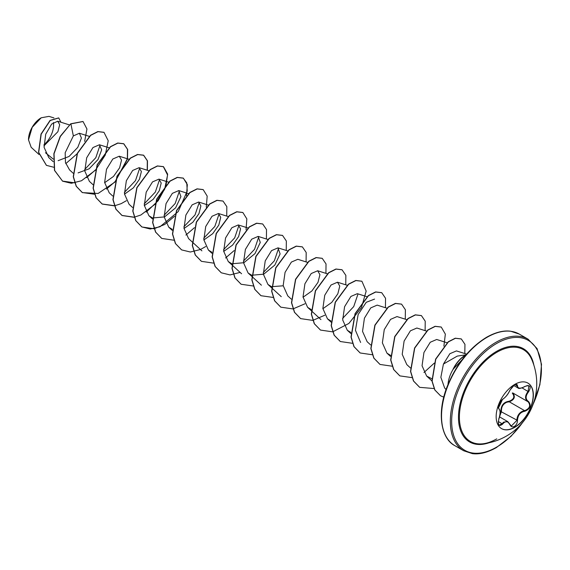 <?xml version="1.0" encoding="UTF-8"?>
<svg xmlns="http://www.w3.org/2000/svg" width="570" height="570" viewBox="0 0 570 570"><rect width="100%" height="100%" fill="white"/><g stroke="black" fill="none" stroke-linecap="round" stroke-linejoin="round"><path stroke-width="0.85" d="M527.82 383.04A26.306 15.183 -60 0 1 531.739 404.144A26.306 15.183 -60 0 1 514.582 427.243A26.306 15.183 -60 0 1 501.522 428.597M514.76 384.394A26.306 15.183 -60 0 1 527.913 383.09A26.306 15.183 -60 0 1 531.938 404.166A26.306 15.183 -60 0 1 514.76 427.343A26.306 15.183 -60 0 1 501.607 428.647A26.306 15.183 -60 0 1 497.574 407.571A26.306 15.183 -60 0 1 514.76 384.394M502.64 399.278C505.455 397.468 507.899 394.419 509.979 390.144L514.411 384.928C516.349 383.952 517.368 384.251 517.482 385.819C517.874 388.676 520.317 388.897 524.835 386.474C530.321 384.593 531.575 386.375 528.59 391.804C525.319 395.979 525.319 399.249 528.59 401.601C531.568 405.633 530.321 408.861 524.835 411.262C520.317 412.096 517.866 415.145 517.482 420.411C517.368 423.097 516.349 425.099 514.411 426.403C512.43 427.365 510.955 426.809 509.979 424.743C507.899 420.916 505.447 420.696 502.64 424.087C498.921 426.987 497.674 425.206 498.885 418.751C500.467 413.585 500.467 410.322 498.885 408.947C497.674 405.933 498.921 402.712 502.64 399.278A0.47 0.392 63.4 0 1 502.462 399.484L502.462 399.484A0.47 0.392 63.4 0 1 502.241 399.513M499.84 415.359L500.845 411.554C500.945 405.427 503.709 401.985 509.138 401.23L509.274 401.8L506.93 402.199C503.061 403.859 501.237 406.966 501.457 411.519L499.612 416.485M510.072 424.622L511.333 426.039L516.855 420.404C517.047 416.057 518.935 412.993 522.526 411.205L524.671 410.685C529.765 408.519 530.919 405.555 528.119 401.8L528.119 401.8C524.714 399.328 524.714 395.858 528.119 391.398L528.846 385.869L527.214 385.577M498.714 418.786L498.928 418.8C498.073 422.812 498.194 424.899 499.284 425.07L502.156 423.695L503.574 422.163L507.742 421.608L509.979 424.743M509.979 390.144L510.072 390.058C508.682 392.865 506.922 396.364 502.462 399.484L499.22 403.496L498.28 406.83C498.743 406.98 496.855 411.754 502.462 399.484C495.473 409.78 499.263 406.41 498.394 407.956L498.607 408.305M509.138 401.23C513.983 399.363 515.031 396.663 512.288 393.122L512.694 392.901M482.826 443.788L482.826 443.788A53.01 30.609 -60 0 1 460.09 408.519A53.01 30.609 -60 0 1 496.883 352.26A53.01 30.609 -60 0 1 531.632 359.25L531.632 359.25A60.548 60.548 0 0 1 482.826 443.788C487.079 443.353 491.718 441.714 496.734 438.872M41.047 117.883A17.748 10.246 120 0 0 28.5 139.621A17.748 10.246 120 0 0 28.5 139.771M53.936 117.919L48.977 116.365L41.218 117.783L32.226 127.281L28.5 139.828L31.165 147.295L38.938 154.434M448.013 384.38A22.907 13.224 -60 0 1 453.193 369.196L453.029 369.317A21.831 12.604 -60 0 1 465.32 355.181A21.831 12.604 -60 0 1 466.075 354.768M466.053 354.789L457.268 356.1L443.432 364.059L440.859 377.29L444.628 387.971L446.046 389.581M453.193 369.196L461.764 360.126M53.245 159.094L45.457 152.746M43.961 145.877L57.891 131.706L59.693 124.695L57.72 121.218L51.663 124.053L45.721 134.207L44.082 147.345L48.792 157.605L53.195 161.645M58.112 160.683L69.07 156.451L77.791 147.359L81.425 138.04L79.38 133.252L73.352 135.902L65.172 152.746L65.465 162.585L69.547 169.896L73.202 173.251M78.083 172.895L89.127 168.813L98.026 159.5L101.674 149.817L99.422 144.766L92.988 147.544L86.683 157.79L84.788 171.029L89.39 181.353L93.038 184.701M104.652 182.706L113.501 176.429L119.6 167.822L121.531 160.092L119.258 156.223L112.817 159.009L106.519 169.247L104.631 182.507L109.226 192.81L112.71 196.002M124.488 194.163L133.359 187.872L139.443 179.265L141.374 171.549L139.101 167.68L132.66 170.466L126.362 180.697L124.467 193.964L129.069 204.26L132.553 207.459M144.331 205.62L153.18 199.336L159.287 190.715L161.21 183.013L158.937 179.13L152.511 181.901L146.198 192.154L144.303 205.392L148.905 215.716L152.389 217.897M152.561 217.961L164.552 216.899L175.631 207.808L180.918 196.629L178.773 190.587L172.34 193.365L166.041 203.611L164.146 216.849L168.749 227.166L172.233 229.347M184.01 228.527L192.874 222.236L198.959 213.629L200.889 205.905L198.617 202.037L192.168 204.83L185.877 215.061L183.989 228.328L188.585 238.623L192.069 241.822M203.846 239.977L212.71 233.686L218.802 225.072L220.733 217.369L218.453 213.493L212.026 216.265L205.72 226.518L203.825 239.763L208.421 250.073L211.912 252.261M223.682 251.434L232.532 245.164L238.645 236.536L240.569 228.834L238.296 224.943L231.869 227.722L225.556 237.968L223.661 251.206L228.264 261.53L231.748 263.711M231.912 263.775L243.896 262.72L254.989 253.614L260.276 242.442L258.132 236.4L251.691 239.193L245.392 249.425L243.504 262.685L248.1 272.987L251.591 275.168M251.755 275.232L263.711 274.184L274.826 265.071L280.112 253.914L277.975 247.857L271.534 250.636L265.235 260.875L263.34 274.142L267.943 284.437L271.427 286.617M271.591 286.682L283.204 285.798M307.451 262.342L297.811 259.307L291.384 262.079L285.071 272.332L283.176 285.563L287.779 295.894L291.263 299.093M303.041 297.248L311.883 290.978L317.996 282.357L319.927 274.633L317.654 270.764L311.213 273.543L304.914 283.782L303.019 297.027L307.615 307.344L311.27 309.588M322.884 308.705L331.754 302.406L337.839 293.799L339.763 286.083L337.49 282.214L331.049 285.007L324.75 295.239L322.862 308.505L327.458 318.801L330.942 320.981M366.966 296.699L357.333 293.671L350.899 296.443L344.586 306.696L342.698 319.941L347.294 330.258L350.785 332.431M386.802 308.156L377.169 305.121L370.735 307.9L364.43 318.153L362.534 331.384L367.137 341.708L370.621 344.907M406.845 319.67L397.005 316.578L390.564 319.371L384.266 329.603L382.377 342.862L386.973 353.165L390.628 355.409M426.481 331.063L416.848 328.028L410.407 330.814L404.109 341.052L402.213 354.319L406.816 364.615L410.464 367.964M447.251 342.812L436.684 339.485L430.257 342.257L423.945 352.509L422.049 365.748L426.652 376.072L431.932 378.786M466.638 354.12L456.456 350.913L449.837 353.721L443.432 364.059M360.618 342.47L355.438 330.294L358.145 314.519L366.246 302.307L374.568 299.093M358.003 293.985L353.728 306.589L342.599 318.43M278.644 248.171L274.348 260.811L263.24 272.617M258.809 236.714L254.526 249.325L243.404 261.167M238.965 225.264L234.683 237.882L223.561 249.71M219.129 213.807L214.833 226.44L203.725 238.253M199.286 202.357L195.011 214.961L183.882 226.803M179.45 190.9L175.154 203.533L164.046 215.346M159.607 179.443L155.325 192.069L144.203 203.896M139.771 167.993L135.496 180.597L124.367 192.439M100.092 145.086L95.81 157.698L84.688 169.532M73.352 135.902L70.894 123.889L83.035 121.517L86.954 128.991L84.652 141.381M77.406 153.529L65.757 163.647M53.715 167.231L46.455 165.364L38.703 152.404L41.197 134.135L50.231 120.505L58.739 117.94L60.926 122.229M70.723 123.797L60.213 136.344L53.872 153.693L54.464 170.359L62.586 181.174L54.627 170.451L54.036 153.786L60.377 136.437L70.723 123.797L82.949 121.474M46.377 165.314L38.539 152.304L41.033 134.043L50.067 120.413L58.653 117.897M62.586 181.174L71.328 183.284L81.41 180.775M81.546 180.711L95.511 170.131L105.272 155.047L108.222 140.776L103.997 132.354L98.011 131.663L90.73 135.347L77.463 153.401L73.423 176.778L76.359 186.354L82.422 192.624L98.104 193.472L114.784 182.193M115.076 181.887L127.488 159.08L127.651 149.461L123.833 143.804L117.848 143.12L110.566 146.796L97.299 164.851L93.259 188.235L96.195 197.811L102.265 204.081L114.356 205.848M114.477 205.827L121.082 203.682M121.225 203.618L126.376 200.704M147.374 170.28L147.466 160.826L143.676 155.261L137.691 154.57L130.409 158.253L117.142 176.308L113.102 199.685L116.038 209.261L122.101 215.531L134.199 217.298M146.212 212.161L158.147 200.754L165.841 186.689L167.644 174.099L163.512 166.711L157.527 166.027L150.245 169.703L136.978 187.758L132.938 211.142L135.874 220.718L141.944 226.988L154.035 228.755M154.157 228.734L164.723 224.473L174.591 216.244M186.44 195.724L187.345 184.659L183.355 178.168L177.37 177.484L170.088 181.16L156.821 199.215L152.774 222.592L155.71 232.168L161.78 238.438L173.871 240.205M185.891 235.068L194.434 227.701M206.283 207.181L207.181 196.109L203.191 189.625L197.206 188.934L189.924 192.61L176.657 210.665L172.617 234.049L175.553 243.625L181.616 249.895L190.359 252.011L200.441 249.503M200.583 249.432L205.734 246.518M226.732 216.094L226.824 206.646L223.034 201.075L217.049 200.391L209.767 204.067L196.5 222.122L192.453 245.499L195.389 255.075L201.459 261.345L213.551 263.119M225.57 257.975L234.113 250.608M246.055 229.724L246.839 218.887L242.87 212.532L236.885 211.84L229.603 215.517L216.336 233.572L212.296 256.956L215.232 266.532L221.295 272.802L230.038 274.918L240.12 272.41M266.411 239.001L266.504 229.553L262.706 223.982L256.728 223.297L249.446 226.974L236.18 245.029L232.133 268.406L235.068 277.982L241.131 284.259L253.351 286.005M286.247 250.458L286.339 241.003L282.549 235.439L276.564 234.747L269.282 238.431L256.016 256.479L251.976 279.863L254.904 289.439L260.974 295.709L273.194 297.454M306.09 261.908L306.183 252.46L302.385 246.895L296.407 246.204L289.125 249.881L275.859 267.936L271.812 291.313L274.747 300.889L280.81 307.166L292.909 308.933M293.03 308.911L304.929 303.789M325.926 273.365L326.019 263.917L322.228 258.345L316.243 257.661L308.961 261.338L295.695 279.386L291.648 302.77L294.583 312.346L300.654 318.616L312.745 320.39M312.873 320.361L324.765 315.246M345.769 284.822L345.855 275.367L342.064 269.802L336.079 269.111L328.797 272.788L315.531 290.842L311.491 314.22L314.426 323.803L320.49 330.073L332.588 331.84M332.709 331.818L348.897 323.432L361.473 307.551L366.168 291.106L361.907 281.252L355.922 280.568L348.641 284.245L335.374 302.299L331.327 325.677L334.262 335.253L340.333 341.523L352.424 343.297M385.441 307.729L385.534 298.274L381.743 292.709L375.758 292.018L368.476 295.695L355.21 313.749L351.17 337.134L354.105 346.71L360.169 352.98L372.267 354.747M405.284 319.179L405.377 309.731L401.579 304.159L395.601 303.475L388.32 307.152L375.053 325.206L371.006 348.584L373.941 358.167L380.012 364.437L392.103 366.204M425.12 330.636L425.213 321.181L421.422 315.616L415.437 314.932L408.156 318.609L394.889 336.663L390.849 360.041L393.784 369.617L399.848 375.886L412.067 377.632M423.959 372.516L434.297 363.104M443.895 346.14L445.341 334.12L441.258 327.066L435.273 326.382L427.992 330.059L414.725 348.12L410.685 371.498L413.62 381.074L419.691 387.344L434.169 388.555M464.799 353.543L464.956 344.351L461.33 338.965L455.444 338.288L448.383 341.886L435.772 359.214L432.131 381.166L434.924 390.015L440.532 395.772L443.774 397.133M62.422 181.075L74.634 182.82M86.619 177.641L95.368 170.01M103.911 132.304L97.84 131.57L90.559 135.247L77.299 153.302L73.259 176.686L76.195 186.262L82.258 192.532L94.599 194.249M106.455 189.097L114.912 181.787M115.204 181.467L127.352 158.809L127.466 149.304L123.669 143.711L117.684 143.02L110.402 146.704L97.135 164.758L93.095 188.136L96.031 197.712L102.101 203.982L114.442 205.706M147.202 170.223L147.302 160.747L143.505 155.161L137.52 154.477L130.238 158.154L116.978 176.208L112.931 199.593L115.867 209.169L121.937 215.439L134.157 217.184M134.278 217.163L140.797 215.025M140.961 214.947L154.905 204.352L164.637 189.283L167.573 175.026L163.348 166.618L157.363 165.934L150.081 169.611L136.814 187.665L132.774 211.042L135.71 220.618L141.773 226.888L150.238 229.012L159.999 226.76L178.225 211.57L187.231 191.057L186.775 182.913L183.184 178.075L177.199 177.384L169.917 181.061L156.657 199.115L152.61 222.499L155.546 232.076L161.695 238.395M203.105 189.575L197.042 188.841L189.76 192.517L176.493 210.572L172.453 233.949L175.389 243.525L181.538 249.845M222.948 201.032L216.878 200.291L209.596 203.974L196.329 222.022L192.29 245.406L195.225 254.982L201.374 261.302M242.784 212.482L236.721 211.748L229.439 215.424L216.172 233.479L212.126 256.856L215.061 266.432L221.21 272.752M262.627 223.939L256.557 223.198L249.275 226.881L236.009 244.929L231.969 268.313L234.904 277.889L241.053 284.209M282.464 235.389L276.4 234.655L269.118 238.331L255.852 256.386L251.805 279.763L254.74 289.339L260.889 295.659M302.307 246.846L296.236 246.112L288.954 249.788L275.688 267.836L271.648 291.22L274.583 300.796L280.732 307.116M322.143 258.303L316.079 257.562L308.798 261.238L295.531 279.293L291.484 302.67L294.419 312.253L300.568 318.566M341.986 269.752L335.915 269.019L328.634 272.695L315.367 290.75L311.327 314.127L314.255 323.703L320.411 330.023M361.822 281.209L355.758 280.469L348.477 284.145L335.21 302.2L331.163 325.584L334.098 335.16L340.247 341.48M381.658 292.659L375.594 291.926L368.313 295.602L355.046 313.657L351.006 337.034L353.934 346.61L360.09 352.93M401.501 304.116L395.43 303.375L388.149 307.059L374.882 325.114L370.842 348.491L373.778 358.067L379.926 364.387M421.337 315.566L415.274 314.832L407.992 318.509L394.725 336.564L390.678 359.948L393.614 369.524L399.77 375.844M441.173 327.023L435.109 326.289L427.828 329.966L414.561 348.021L410.521 371.398L413.457 380.981L419.606 387.294M461.244 338.915L455.28 338.195L448.22 341.793L435.608 359.121L431.967 381.066L434.76 389.923L440.453 395.722M453.278 369.246A21.831 12.604 -60 0 1 465.776 355.11M43.926 144.816A17.748 10.246 120 0 0 53.373 122.536M500.845 411.554L517.482 420.411M527.955 401.715L512.722 392.915C515.658 396.734 514.503 399.698 509.274 401.8L524.671 410.685L524.835 411.262M524.835 386.474L524.82 386.581C520.894 388.491 518.615 388.94 517.98 387.942L516.342 384.636C515.016 383.859 512.929 385.662 510.072 390.058L510.072 389.93M511.333 426.039L507.763 421.629M528.846 385.869L528.846 385.869C528.283 385.334 526.944 385.569 524.82 386.581L524.671 386.496M528.59 391.804L522.056 387.892M517.482 385.819A0.47 0.385 -179.5 0 1 516.855 385.797L514.995 384.722M498.629 408.32L498.714 408.369A0.47 0.442 115.6 0 1 498.885 408.947M498.793 408.412C500.553 410.999 500.595 414.461 498.928 418.8L498.885 418.751M498.315 421.472L502.64 424.087M528.59 401.601L528.219 401.857M489.053 442.769A53.837 31.086 -60 0 1 458.658 412.872A53.837 31.086 -60 0 1 496.541 351.391A53.837 31.086 -60 0 1 533.862 365.149M522.583 422.512A63.47 36.644 -60 0 1 496.541 447.172A63.47 36.644 -60 0 1 451.661 421.259A63.47 36.644 -60 0 1 496.541 343.525A63.47 36.644 -60 0 1 536.434 348.576A63.47 36.644 -60 0 1 533.085 404.322M454.874 445.676L463.659 450.749A64.417 37.193 -60 0 1 453.791 399.128A64.417 37.193 -60 0 1 495.872 342.363A64.417 37.193 -60 0 1 528.077 339.179L519.291 334.106A64.417 37.193 120 0 0 487.086 337.298A64.417 37.193 120 0 0 445.006 394.055A64.417 37.193 120 0 0 454.874 445.676C441.686 439.092 436.399 414.589 446.78 387.529C455.822 364.779 469.096 348.014 486.609 337.248C495.544 332.253 503.552 330.244 510.627 331.22L519.291 334.106M499.52 416.855L507.742 421.608M463.659 450.749L472.395 453.635C479.455 454.596 487.435 452.58 496.342 447.607L511.012 436.328L524.193 420.518M57.72 121.218L69.376 124.894M79.38 133.245L89.419 136.408M99.422 144.766L109.262 147.865M119.258 156.223L129.098 159.315M139.101 167.673L148.734 170.708M158.937 179.13L168.777 182.222M148.905 215.716L152.389 218.916M178.78 190.58L188.613 193.679M168.741 227.173L172.233 230.365M198.617 202.037L208.456 205.136M192.233 241.972L201.901 250.843M218.453 213.493L228.093 216.522M208.421 250.08L211.905 253.272M238.296 224.943L248.135 228.043M228.264 261.53L241.58 273.75M258.132 236.4L267.971 239.493M248.1 272.987L251.584 276.179M251.755 276.336L261.416 285.2M277.975 247.85L287.814 250.95M267.943 284.437L271.427 287.636M271.591 287.786L281.259 296.656M317.654 270.757L327.486 273.857M307.615 307.351L311.106 310.543M311.27 310.7L320.939 319.563M337.49 282.214L347.123 285.249M327.458 318.801L331.106 322.15M347.294 330.258L350.949 333.607M386.973 353.165L390.457 356.364M426.652 376.072L432.124 381.088M532.159 406.709L539.911 384.665L541.5 364.287L537.09 348.598L528.077 339.179M513.677 385.47L517.93 387.928"/></g></svg>

